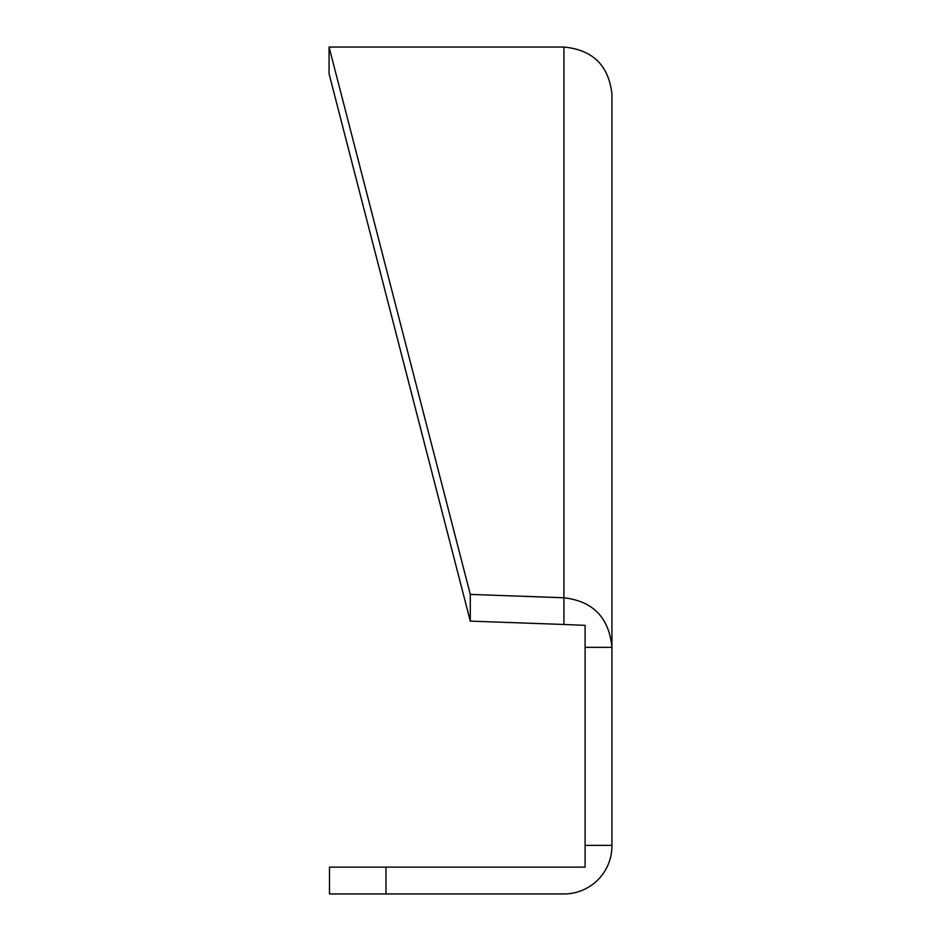 <?xml version="1.0" encoding="UTF-8"?>
<svg xmlns="http://www.w3.org/2000/svg" width="941" height="941" viewBox="0 0 941 941"><rect width="100%" height="100%" fill="white"/><g stroke="black" fill="none" stroke-linecap="round" stroke-linejoin="round"><path stroke-width="1.41" d="M329.068 47.05L470.288 594.406L470.288 621.119L329.068 73.763L329.068 47.05L563.918 47.05C592.771 49.791 608.78 65.505 611.932 94.182L611.932 845.935A48.015 48.015 0 0 1 563.918 893.95L329.491 893.95L329.491 867.12L385.975 867.12L385.975 893.95M470.288 621.119L563.918 624.471L563.918 597.77C593.077 601.193 609.086 617.719 611.932 647.337L585.102 647.337L585.102 867.12L385.975 867.12M585.102 845.371L611.932 845.371M585.102 647.337L585.102 625.365L563.918 624.471M470.288 594.406L563.918 597.77L563.918 47.05"/></g></svg>
